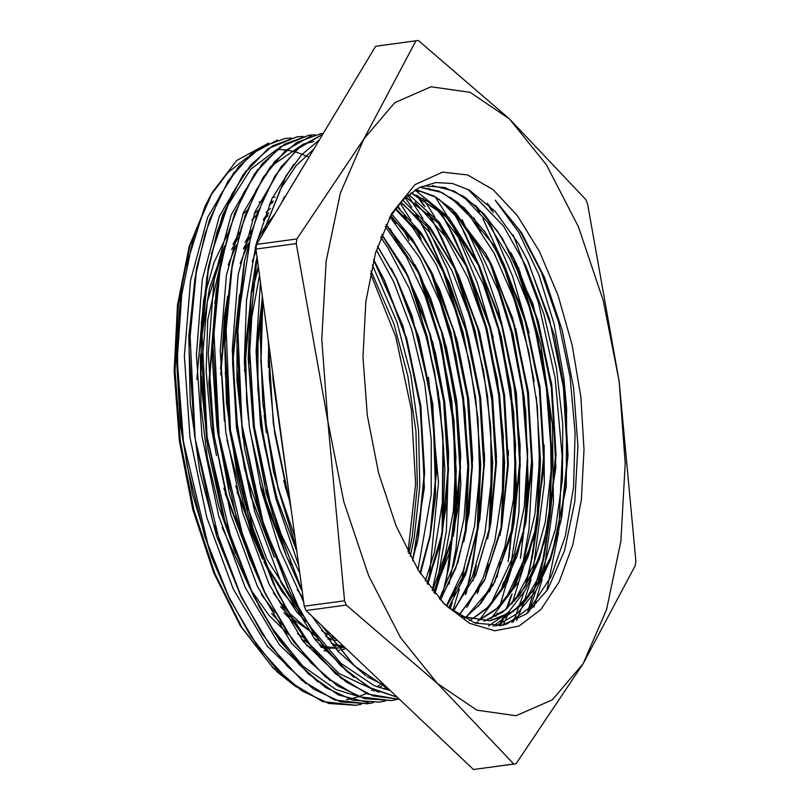 <?xml version="1.0" encoding="UTF-8"?>
<svg xmlns="http://www.w3.org/2000/svg" width="810" height="810" viewBox="0 0 810 810"><rect width="100%" height="100%" fill="white"/><g stroke="black" fill="none" stroke-linecap="round" stroke-linejoin="round"><path stroke-width="1.21" d="M442.25 601.921L447.991 607.105L475.065 623.082L501.785 625.462L526.551 613.909L547.854 589.224L564.57 550.577L574.817 501.795L577.884 446.199L573.571 387.585L562.17 329.933L544.452 277.182L521.63 232.926L495.254 200.171L518.724 232.369L538.863 274.671L554.162 324.071L563.892 377.926L566.544 408.017L564.469 389.742L554.556 335.988L527.877 261.043L518.744 243.942L495.042 211.187L469.415 190.137L452.334 183.455L435.567 182.554L418.679 187.94L403.117 199.797L389.418 217.657M442.533 172.165L467.633 174.919L493.037 189.682L517.418 215.652L539.46 251.475L558.009 295.245L572.073 344.625L580.912 397.022L584.061 449.631L581.347 499.689L572.913 544.522L559.204 581.762L540.958 609.424L519.129 626.059L494.89 630.767L469.506 623.305L444.346 604.068L418.375 570.351L395.968 525.68L378.594 472.949L367.365 415.581L363.001 357.291L365.806 301.836L375.577 252.831L391.696 213.435L414.923 184.69L442.533 172.165M187.059 465.082L181.005 425.402L176.874 356.572L180.984 292.167L184.224 272.14L204.879 206.297L212.564 191.96L195.909 230.445L192.648 240.985L181.754 294.455L177.643 354.517L177.653 365.938L183.424 441.845L187.12 465.456L204.738 536.311L229.827 599.43L258.036 647.008L289.545 681.686L322.603 701.541L356.086 705.267M268.728 143.066L236.743 160.522L212.574 191.97M277 149.334L286.072 149.951M286.234 149.971L294.334 151.652M294.445 151.683L302.14 154.234M302.211 154.264L308.934 157.241M380.943 236.733L382.917 240.408M428.5 377.298L438.473 482.132L429.158 578.441M290.932 682.83L272.271 667.136M273.122 668.007L240.368 625.968L213.587 572.559L192.81 509.51L179.374 440.913L174.17 371.213L177.511 304.925L189.206 246.331L209.658 197.113L190.228 244.6L178.453 303.679L175.071 370.514L180.326 440.792L193.863 509.946L214.812 573.51L241.815 627.355L273.122 668.007L296.531 687.194M210.691 195.412L227.914 172.52L247.506 157.211M437.157 568.114L442.068 534.185M442.088 534.063L442.989 435.203L434.535 371.598L419.671 310.544L407.349 274.944M407.288 274.772L406.812 273.577M213.607 437.44L208.879 382.968L215.541 299.244M231.64 249.652L238.363 237.33M252.052 219.692L253.449 218.346M275.086 197.022L272.514 197.478M262.268 200.728L259.109 202.227M247.04 210.377L242.716 214.346M228.066 233.098L214.144 262.207L204.059 298.039M203.756 299.548L196.86 379.627M222.163 527.472L250.067 588.556M250.695 589.589L269.021 615.408L288.613 634.665M306.656 645.772L311.131 647.595M324.121 650.754L327.118 651.027M337.406 650.612L339.714 650.217M341.192 649.904L346.062 648.537M408.027 551.974L415.641 484.076L411.409 409.647L395.786 336.757L370.464 273.294M285.292 196.587L284.168 196.526M370.99 270.864L393.933 323.949L407.886 375.992L415.894 431.082L417.363 485.899L412.229 536.929L408.837 553.544M324.142 647.372L320.689 646.745M306.899 642.036L301.614 639.303M282.386 625.006L271.674 613.595M235.416 552.977L218.983 507.394L207.299 457.346L200.971 405.516L200.343 354.638M201.265 340.139L209.506 288.269L224.643 245.855M223.712 249.763L207.724 319.656L206.094 371.375L211.015 425.898L216.452 455.605M485.99 216.391L491.336 226.466L512.619 276.453L529.082 332.88M539.369 389.408L539.592 391.119M544.128 445.095L544.279 483.702L532.727 572.872M531.016 579.535L524.08 601.921L516.638 620.338M286.386 474.285L273.071 380.538L272.646 372.63M473.992 217.961L480.796 230.901M515.747 328.738L528.11 396.201L532.575 464.616L528.92 529.78L520.789 574.391M519.078 581.084L512.021 603.804M509.085 611.611L503.202 625.188M296.612 549.879L273.456 471.481L262.835 403.309L260.192 335.674L262.511 297.665M462.105 219.642L482.092 262.086L498.514 310.27L513.135 376.66L520.131 445.247L518.957 511.829L509.743 572.387L500.053 605.475M497.097 613.292L495.821 616.451M300.52 587.797L286.477 556.197L266.358 493.604L253.317 426.131L248.204 357.888L251.211 293.048L256.011 261.883M262.602 234.323L280.452 189.115L296.014 165.756L313.845 149.081M428.865 188.203L430.312 190.127M435.051 196.759L446.796 215.308M450.137 221.201L457.407 235.072L477.546 283.429L493.219 337.588M508.305 450.188L508.477 455.149M500.276 562.423L496.905 577.641M390.258 690.505L374.23 685.706L340.959 663.42L309.592 625.968L293.969 599.866M287.823 587.868L259.909 515.281L244.61 448.872L236.955 380.416L237.077 320.436L244.134 263.078M416.978 189.844L418.426 191.778M423.144 198.41L434.859 216.958M438.18 222.831L444.923 235.649M479.834 333.244L492.875 406.023L496.54 457.235M488.359 563.962L484.775 579.97M378.958 692.216L339.188 673.657L310.068 644.517L283.419 604.068M311.121 135.827L285.383 150.538L263.058 177.542L245.157 215.45L232.591 262.673L224.876 343.106L230.364 430.647L248.538 516.76L277.698 593.234L253.257 533.689L236.591 471.43L226.537 403.157L224.492 335.715L232.197 264.779M407.906 195.331L422.931 218.558M426.242 224.41L447.079 268.991L463.988 319.768L469.324 340.757M478.912 392.141L480.097 400.889M484.41 452.679L484.593 458.166M476.412 565.603L473.04 580.841M264.708 592.647L248.964 556.723L229.331 493.644L216.837 425.969L212.321 357.838L215.926 293.402L220.178 266.723M400.16 202.966L411.004 220.198M414.335 226.081L421.149 239.051M456.111 337.102L457.458 342.741M467.066 394.298L468.028 401.476M472.463 454.683L472.645 460.07M464.444 567.223L461.082 582.43M459.381 589.083L452.679 610.851M355.256 695.476L335.958 689.472L302.758 666.012L271.603 627.537L258.42 605.222M252.943 594.621L222.72 515.443L207.947 448.74L200.89 380.295L201.386 322.896L208.312 267.867M211.288 254.178L227.883 205.193L250.786 169.199L277.081 149.202M402.003 227.033L409.121 240.55M444.052 338.286L457.599 415.854L460.88 484.056L456.04 548.4L449.115 584.121M386.907 688.814L385.661 689.533M240.894 596.059L216.665 536.21L199.766 471.359L190.279 403.005L188.831 335.785L196.354 269.659M390.167 228.795L397.234 242.261M432.358 340.838L433.522 345.738M442.837 395.24L444.184 405.101M448.578 457.589L446.442 530.763L435.091 593.841M381.54 686.1L379.323 687.66M374.919 690.444L373.744 691.112M228.886 597.507L211.481 557.209L192.334 493.654L180.407 425.817L176.469 357.807L180.67 293.797L184.224 272.14M446.482 578.927L455.605 505.481L453.59 425.25L440.64 344.706L417.839 270.53M277.374 140.059L250.948 154.183L227.995 181.136L209.618 219.49L196.749 267.553L189.044 347.956L194.532 435.456L212.686 521.539L241.826 597.982L270.034 645.448L301.533 680.137L334.56 699.911L367.254 703.789L373.309 702.675M465.213 534.59L468.028 468.362L462.793 399.31L449.763 331.492L429.816 268.94M302.879 136.394L296.814 136.92L267.968 148.696L242.787 175.152L222.669 214.923L208.707 265.761L201.001 346.285L206.489 433.856L224.653 520.081L253.874 596.545L279.551 640.487L308.144 673.758L338.246 694.879L368.459 702.665M469.81 578.198L477.05 533.871M477.12 533.233L479.844 460.849M462.854 334.439L441.754 267.341M441.501 266.713L424.399 228.916M312.994 134.875L308.762 135.29L279.865 147.126L254.634 173.684L234.515 213.587L220.573 264.627L212.949 344.949L218.416 432.297L236.56 518.268L265.639 594.57L293.848 642.158L325.367 676.846L358.435 696.701L391.139 700.549L394.207 700.053M489.058 531.603L491.791 458.926M474.903 333.244L453.661 265.66M453.377 264.961L435.365 225.443M323.281 133.377L320.709 133.721M277.698 593.234L305.066 639.505L335.583 673.778L367.649 694.038L399.543 699.324L372.964 695.912L346.083 681.919L319.889 657.953L295.367 624.793L273.405 583.797L254.836 536.483L230.445 430.15L225.767 321.762L231.083 271.917L241.34 227.539L256.061 190.249L274.732 161.544L296.622 142.439L320.983 133.64M500.884 531.269L503.881 464.748L498.737 395.31L485.696 327.078L465.659 264.131M465.406 263.493L446.867 223.034M397.285 697.177L372.013 688.895L346.893 671.449L322.755 645.347L300.368 611.601L263.807 525.619L241.937 424.966L237.553 322.917L251.191 233.047L264.232 196.526L280.918 167.316L300.611 146.316L322.704 134.349L297.078 149.151L274.873 176.114L257.084 213.982L244.529 260.972L236.834 341.486L242.311 429.037L260.486 515.231L289.697 591.685L313.794 633.369L340.544 665.658L368.793 687.295L397.345 697.248M512.791 529.851L515.838 463.34L510.685 393.822L497.674 325.539L477.596 262.551M477.343 261.893L460.272 224.157M319.413 139.816L301.634 154.781L285.849 176.053L261.893 235.507M256.983 256.81L248.781 340.099L254.239 427.447L272.383 513.408L302.201 591.219M321.256 624.986L354.436 665.972L389.863 690.13M500.418 625.684L504.468 615.894M507.252 608.351L511.748 594.489M513.742 587.493L515.464 580.871M524.89 526.723L527.766 460.414L522.49 391.26L509.47 323.322L489.453 260.719M305.542 162.891L290.608 187.728M262.713 299.173L260.871 360.835L266.115 425.149L278.134 488.734L296.399 548.319M529.406 570.716L536.797 525.72M536.858 525.093L539.561 452.901M522.48 326.076L501.542 259.433M501.299 258.815L482.993 218.751M273.831 381.419L285.181 465.365M541.151 570.007L548.724 524.121M548.795 523.462L551.65 457.215L546.396 388.081L533.385 320.223L513.388 257.62M491.062 209.962L487.296 203.391M276.666 671.47L294.02 685.301M346.508 699.627L349.1 699.222M349.323 699.182L358.536 696.742M358.627 696.711L366.292 693.481M371.638 690.555L373.177 689.604M377.176 686.88L379.637 685.037M432.196 590.257L437.278 567.526L442.3 532.99M442.331 532.717L444.892 468.828L439.779 402.327L427.285 336.99L408.179 276.645M408.108 276.463L407.541 275.005M234.272 172.014L207.633 217.282L190.512 280.432L184.417 355.975L189.996 437.319L206.722 517.337L233.27 589.042L267.32 646.147L305.967 683.731M383.586 688.986L385.185 687.994M441.571 597.952L449.206 565.836L456.668 495.953L454.015 420.39L441.541 344.938L420.208 275.238M420.137 275.066L419.469 273.355M395.067 222.345L390.865 215.339M245.896 170.799L219.388 216.189L202.348 279.359L196.385 354.881L201.973 436.094L218.751 515.99L245.278 587.544L279.278 644.598L317.874 682.05M449.692 608.512L451.261 603.754M453.549 596.302L455.423 589.589M465.963 531.775L466.165 529.841M466.195 529.598L468.787 465.224L463.533 398.166L450.836 332.373L431.396 271.735M407.025 220.725L403.856 215.379M399.816 208.95L397.75 205.801M257.772 169.29L231.245 214.711L214.265 278.022L208.312 353.585L213.972 434.879L230.82 514.765L257.388 586.339L291.468 643.251L330.085 680.653M465.436 594.803L473.131 562.565L466.206 593.558M477.961 529.78L478.123 528.241M478.153 527.968L480.725 464.13L475.642 397.68L463.168 332.383L444.103 272.038M444.032 271.836L430.221 240.286L415.702 213.658M411.683 207.238L405.243 197.711M313.865 141.588L303.912 143.846M303.77 143.886L270.935 166.242M270.145 167.133L243.506 212.382L226.355 275.481L220.259 351.013L225.798 432.327L242.514 512.355L269.042 584.061L303.072 641.226L341.709 678.831M477.272 593.598L479.277 586.42M489.878 528.383L490.08 526.52M490.111 526.297L492.672 462.419L487.559 395.887L475.065 330.571L455.959 270.196M455.898 270.064L442.199 238.687L427.67 212.088M423.63 205.639L416.401 195.038M281.627 166.09L255.15 211.501L238.15 274.722L232.217 350.234L237.826 431.436L254.623 511.292L281.151 582.805L315.151 639.819L353.737 677.251M489.25 591.887L491.235 584.84M501.805 526.794L504.66 462.48L499.628 395.361L487.124 329.386L467.846 268.475M467.775 268.302L453.975 236.773L439.445 210.165M293.686 164.359L271.968 198.642L255.96 244.731L246.544 300.115L244.276 361.716L249.288 426.212L261.326 490.03L279.794 549.706L303.649 601.972M311.921 616.116L338.013 651.301L365.968 675.864M367.254 676.704L385.347 685.847M501.127 590.439L503.152 583.23M508.964 557.685L516.375 487.812L513.753 412.31L501.258 336.899L479.955 267.249M479.884 267.067L479.226 265.366M452.476 209.689L466.094 235.528L451.524 208.818M305.704 162.618L280.786 204.069M260.425 282.244L256.102 351.803L261.387 425.716L275.916 498.717L298.708 565.461M499.142 625.857L503.121 617.017M506.26 609.201L510.978 595.715M513.246 588.293L515.109 581.62M520.83 556.379L528.333 486.354L525.67 410.63L513.155 334.996L491.721 265.204M491.66 265.062L491.143 263.746M466.712 212.625L463.533 207.299M268.09 338.995L273.334 424.258L290.982 508.245M511.88 622.536L512.386 621.442M525.184 586.693L532.778 554.88L537.82 520.374M537.84 520.131L540.523 459.847L536.291 397.001M534.165 381.216L521.853 320.223L503.749 263.827M503.678 263.655L503 261.913M478.7 211.096L475.288 205.345M224.502 246.432L207.34 301.401L201.346 369.745M201.386 376.123L206.955 442.371M261.346 594.479L275.187 612.795M297.483 633.653L303.942 637.926M319.332 645.094L323.241 646.238M325.083 646.674L337.841 647.96M416.441 546.274L417.747 539.754L424.045 475.571L420.046 406.377L406.205 338.691L383.859 278.974M412.604 560.52L418.537 535.572L424.663 472.736L420.613 405.02L406.873 338.924L384.791 280.857L373.673 259.716M284.229 198.339L283.206 198.602M272.707 202.682L269.264 204.636M256.821 214.69L251.88 220.188M236.449 244.822L228.268 264.951M213.303 373.238L217.596 431.69L228.997 489.432M273.355 592.96L287.003 610.993M287.56 611.651L315.87 636.346M331.31 643.474L335.158 644.588M335.38 644.649L343.46 646.066M420.471 573.683L429.766 537.749L435.983 473.749L432.003 404.747L418.193 337.274L395.958 277.688M419.975 572.903L430.555 533.587L436.6 470.924L432.57 403.4L418.861 337.507L396.89 279.572L391.311 268.434M268.768 213.081L263.797 218.578M248.346 243.314L240.195 263.473M225.261 372.104L229.513 429.867L240.732 487.002M242.443 493.391L266.935 559.163L299.011 609.485M321.428 630.474L327.817 634.716M329.68 635.809L336.16 639.141M427.791 584.435L442.422 532.312L448.558 469.506L444.498 401.78L430.758 335.704L408.685 277.627L381.723 234.708M442.027 534.377L447.981 469.921L443.596 400.646L429.421 333.163L406.812 273.81L403.967 268.161M256.183 250.928L252.183 261.671M237.208 371.122L242.878 438.139M297.149 589.589L303.122 598.033M434.879 593.578L454.43 530.469L460.485 467.724L456.445 400.15L442.726 334.176L420.704 276.22L386.056 224.502M454.035 532.524L459.908 468.15L455.554 399.026L441.389 331.634L418.841 272.403L414.862 264.576M259.504 275.43L251.778 316.973L249.105 363.325M249.126 368.297L253.439 426.88L264.87 484.795M266.257 489.928L281.151 534.144L299.71 572.852M463.796 541.657L466.347 528.92L472.443 466.216L468.403 398.611L454.683 332.657L432.692 274.641L412.725 240.793L390.582 215.774M465.942 530.985L471.855 466.641L467.502 397.487L453.357 330.115L430.819 270.834L412.229 238.758L391.696 214.073M264.131 415.368L266.45 432.854M278.184 488.177L294.84 536.838M448.669 607.672L465.72 574.29L478.264 527.502L484.38 464.677L480.33 396.971L466.6 330.885L444.518 272.828L421.382 234.697L395.563 208.585M477.87 529.568L483.793 465.709L479.601 397.102L465.77 330.085L443.586 270.945M444.518 272.828L421.089 232.764L397.102 206.611M487.61 538.792L490.273 525.548L496.317 462.895L492.298 395.371L478.589 329.478L456.617 271.532L430.201 229.108L400.636 202.429M489.868 527.614L495.73 463.927L491.569 395.493L477.748 328.678L455.686 269.649M456.617 271.532L430.191 227.377L402.772 200.151M499.912 535.592L501.349 528.464L507.657 464.292L503.648 395.088L489.807 327.412L467.461 267.685M458.997 615.246L485.109 578.927L502.139 524.283L508.275 461.467L504.215 393.731L490.475 327.645L468.393 269.568L439.243 222.122L408.736 194.643M511.758 534.438L513.368 526.54L519.595 462.48L515.606 393.447L501.785 325.914L479.51 266.318M464.535 618.486L480.786 603.511L494.758 581.985L514.158 522.379L520.202 459.655L516.173 392.091L502.453 326.147L478.578 264.394L448.608 217.384L415.054 190.046M479.115 620.359L507.111 582.775L525.265 525.082L531.552 461.011L527.553 391.898L513.722 324.344L491.447 264.657M415.854 189.55L434.15 196.162L452.324 209.395L485.97 253.975L512.527 317.702L528.565 392.678L531.978 469.486L522.298 538.529L500.62 591.239L486.051 609.241L469.537 620.916L488.086 607.085L504.093 585.174L516.932 556.075L526.054 520.911L532.16 458.187L528.12 390.552L514.39 324.567L492.379 266.541L487.65 257.033M490.911 618.85L518.967 581.307L537.202 523.594L544.097 456.607L540.057 388.921L526.328 322.846L504.245 264.809L485.251 232.308L464.201 207.907L442.098 192.608L420.005 187.262M537.597 521.488L543.51 457.64L539.328 389.053L525.487 322.046L503.314 262.926M504.245 264.809L498.727 253.793M488.551 626.008L508.467 612.218L525.69 589.569L539.45 558.94L549.98 517.519L556.045 454.866L552.015 387.332L538.306 321.438L516.345 263.483L497.38 230.992L476.381 206.479L454.329 191.17L432.246 185.632M549.585 519.585L555.457 455.898L551.286 387.453L537.476 320.638L515.413 261.6M516.345 263.483L511.009 252.831M495.73 626.15L517.205 613.636L535.785 591.006L550.648 559.457L561.067 520.435L567.385 456.202L563.355 386.937L549.484 319.211L527.097 259.463M495.254 200.171L519.969 231.194L541.556 272.717L558.596 322.299L570.068 376.792L575.151 432.854L573.591 487.023L565.38 535.916L551.063 576.578L531.421 606.386L507.718 623.639L504.022 625.006M468.089 189.418L503.648 226.162L525.903 265.964L543.905 314.25L556.44 368.094L562.778 424.126L562.434 478.892L555.457 529.031L542.184 571.374L523.473 603.409L493.158 626.211M462.267 195.412L487.468 221.92L510.138 259.463L528.991 306.413L542.639 359.458L550.142 415.348L551.073 470.62L545.282 521.832L533.152 565.876L514.471 601.162M450.907 197.519L470.701 217.313L494.201 253.317L513.935 298.758L528.596 350.933L537.313 406.549L539.45 462.186L534.914 514.431L523.888 559.983L507.09 596.13L502.514 602.822M438.979 199.128L459.3 219.631L478.163 247.445L498.666 291.377L514.38 342.508L524.222 397.75L527.634 453.661L524.303 506.756L514.461 553.817L490.617 604.341M427.234 200.89L437.44 210.094L461.973 241.977L483.266 284.199L499.922 334.257L510.948 388.982L515.545 445.014L513.489 498.909L504.802 547.287L490.05 587.23L478.609 606.042M414.933 202.237L445.702 236.803L467.684 277.334L485.311 326.136L497.411 380.255L503.273 436.317L502.423 490.85L494.961 540.513L483.023 578.107L466.742 607.571M403.41 204.15L429.3 232.065L451.97 270.712L470.478 318.219L483.702 371.587L490.718 427.548L491.154 482.638L484.866 533.426L472.291 576.821L454.744 609.221M289.838 499.8L286.355 487.944L274.651 433.218L269.305 377.318L269.234 347.46M395.27 208.98L412.827 227.65L436.094 264.435L455.483 310.483L469.739 363.022L477.981 418.76L479.621 474.265L474.599 526.115L463.279 570.594L446.381 605.718M296.703 550.557L277.253 499.264L264.394 445.156L257.863 389.215L257.975 334.915L262.46 297.341M389.924 216.827L420.096 258.43L440.296 303.001L455.595 354.557L464.981 409.961L467.897 465.78L464.069 518.542L453.772 565.026L439.476 598.914M285.474 553.635L268.302 510.442L249.875 430.515M248.437 419.448L246.615 401.163L245.521 346.315L251.414 293.99M251.809 292.015L258.279 266.399M385.216 226.344L406.478 257.114L424.956 295.721L441.227 346.234L451.798 401.173L455.908 457.174L453.347 510.776L445.399 554.111L432.55 590.703M273.719 555.68L244.559 468.818L235.629 413.14L233.26 357.838L239.497 295.579M256.932 240.945L263.797 228.612M264.779 227.083L274.772 214.073M380.71 237.36L387.727 247.506L409.435 288.745L426.688 338.043L438.352 392.435L443.718 448.497L442.371 502.787L434.433 551.964L425.371 581.033M330.986 639.1L325.711 636.346M306.22 621.746L296.673 611.914L264.222 562.282M261.731 557.189L250.999 532.14L226.901 439.921M224.36 421.119L221.251 367.548L224.35 317.034L227.549 297.138M245.025 242.453L251.849 230.182M266.115 212.331L270.449 208.464M282.184 200.86L282.933 200.495M376.397 250.108L393.781 282.012L411.925 330.065L424.713 383.738L431.264 439.749L431.193 494.647L417.97 569.703M344.291 646.866L338.185 646.461M336.444 646.218L333.042 645.58M319.059 640.75L313.764 637.986M294.273 623.335L283.996 612.664M223.904 488.238L251.414 562.16L225.565 492.055L214.306 437.127L209.456 381.277L215.571 298.91M232.996 244.276L239.881 231.873M254.239 213.83L258.542 210.013M270.196 202.5L273.355 201.103M283.368 198.237L284.391 198.075M372.347 264.961L397.011 322.238L410.842 375.131L418.618 430.971L419.762 486.324L414.244 537.769L410.275 556.247M344.564 647.119L339.673 648.04M338.074 648.233L326.288 648.091M324.516 647.838L321.054 647.18M307.101 642.31L301.776 639.525M250.472 560.236L251.343 561.948M280.604 606.7L290.527 617.129M291.6 618.141L314.371 634.21M327.797 639.08L331.523 639.819M332.93 640.042L337.567 640.477M412.695 560.682L424.308 488.045L420.906 405.942L403.107 326.147L373.582 260.04M267.806 215.855L263.301 219.976M249.946 237.026L243.364 249.014M227.316 298.374L220.684 375.101M235.69 485.929L261.812 557.391M263.989 561.705L282.336 592.08L302.494 615.57M420.066 573.055L430.09 536.787L435.669 495.285L432.834 404.271L412.219 316.092L396.303 278.033L377.592 246.311M262.46 234.566L262.136 235.072M261.913 235.437L259.483 239.517M256.426 245.187L255.292 247.465M239.446 296.014L238.94 298.556M239.325 296.45L232.612 362.434L236.864 429.786L250.887 496.125L273.8 555.903M427.143 583.524L439.617 546.072L446.928 501.835L448.649 453.114L444.781 402.57L435.486 352.897L421.352 306.717L403.107 266.581L381.783 234.546M258.461 267.735L251.728 292.764M251.221 294.982L244.559 371.101M259.605 482.861L285.302 553.351M433.917 592.404L448.942 554.465L458.025 507.85L460.677 455.574L456.698 400.859L446.421 347.176L430.485 297.888L409.951 256.061L386.107 224.39M262.45 297.26L256.507 359.012L260.658 425.928L274.489 491.913L296.713 550.699M440.448 599.987L458.045 562.039L469.051 513.54L472.635 457.913L468.656 399.259L457.367 341.749L439.668 289.595L416.856 246.513L390.643 215.693M268.839 344.513L268.434 367.325M283.733 480.583L290.243 502.787M446.847 606.123L467.036 568.833L479.935 518.815L484.593 460.252L480.624 397.872L468.413 336.818L449.034 282.042L424.065 238.099L395.644 208.484M453.114 611.185L475.855 574.897L490.769 523.756L496.489 462.368L492.581 396.414L479.459 331.887L458.339 274.762L431.254 230.212L400.717 202.338M459.047 615.276L484.461 580.618L501.451 528.576L508.366 464.555L504.569 395.017L490.465 327.088L467.623 267.675L438.392 222.821L405.82 197.174M465.325 618.06L493.219 585.103L512.224 532.423L520.243 465.861L516.426 392.921L501.339 321.803L476.695 260.466L445.358 215.855L410.923 192.912M477.91 620.926L495.345 610.072L510.816 592.242L533.841 538.437L543.986 466.722L539.936 386.775L522.349 309.43L493.715 245.076L457.974 202.409L438.969 191.19L420.066 187.231M549.98 517.519L539.521 556.51L524.515 587.756L505.693 609.687L484.015 621.219L502.696 612.117L519.392 595.37L533.496 571.495L544.522 541.475L555.812 467.492L551.742 384.254L533.01 303.922L502.453 238.292L484.137 214.134L464.677 196.992L444.822 187.485L425.331 186.037L420.755 186.897M460.475 616.167L489.999 620.794L508.457 614.527L525.285 600.949L539.926 580.638L551.873 554.192L566.261 486.83L566.544 408.017M225.109 493.27L251.88 563.314M384.791 280.857L373.542 260.223M267.877 215.652L263.392 219.733M250.027 236.702L243.496 248.457M227.65 296.197L220.472 368.955M237.046 491.64L262.501 559.143M264.617 563.274L267.411 568.499M396.89 279.572L377.531 246.503M239.618 294.384L232.561 357.726L236.388 427.488L250.806 496.439L274.367 557.351M427.042 583.392L442.422 532.312M252.487 288.725L251.859 291.509M250.857 296.308L244.377 365.624M260.891 488.217L286.284 555.721M288.562 560.155L291.033 564.783M433.836 592.312L454.43 530.469M262.379 296.754L256.365 358.445L260.476 425.716L274.357 492.095L296.774 551.134M440.346 599.876L455.696 568.417L466.347 528.92M268.717 343.622L268.272 362.323M284.917 485.514L290.355 503.648M446.786 606.072L465.537 572.235L478.264 527.502M453.013 611.104L475.429 575.586L490.273 525.548M468.393 269.568L438.838 223.57L405.78 197.215M480.441 268.201L447.586 218.366L429.411 202.348L410.873 192.952M492.379 266.541L456.091 213.182L436.043 197.326L415.753 189.611M477.778 620.905L497.563 607.935L514.654 585.974L528.322 556.014L537.992 519.423M474.204 622.779L477.9 622.434M425.169 186.027L420.937 186.806M461.001 616.481L489.847 620.804L513.489 611.266L534.094 589.71L550.537 557.432L561.867 516.253L567.962 455.402L564.459 389.742M183.424 441.845L208.869 548.228L227.964 595.228L250.381 635.637L275.329 667.875L301.816 690.808L328.86 703.434L355.468 705.348L361.28 704.295M442.321 596.737L444.072 589.943M453.418 536.24L456.253 470.448L451.13 401.821L438.311 334.388L418.618 272.049M395.968 223.378L392.577 217.424M291.256 137.963L285.029 138.48L260.577 147.41L238.535 166.799L219.783 195.98L205.062 233.847L194.906 278.863L189.793 329.397L195.169 438.919L220.502 545.758L239.598 592.96L262.055 633.592L287.034 666.053L313.602 689.057L340.737 701.835L367.416 703.738L373.157 702.685M450.218 608.938L452.344 602.022M454.309 595.067L456.07 588.232M465.497 533.223L468.2 467.623L462.925 399.259L450.107 332.11L430.424 270.115M407.906 221.727L404.544 215.814M302.798 136.414L296.976 136.91L272.514 145.749L250.493 165.2L231.721 194.37L216.999 232.207L206.864 277.273L201.72 327.767L207.117 437.319L232.46 544.128L251.535 591.371L274.003 631.962L298.981 664.433L325.539 687.467L352.674 700.184L379.363 702.159L385.266 701.075M472.726 564.631L477.414 532.008M477.454 531.644L479.814 454.967M464.251 339.663L442.503 268.798M430.221 240.286L416.472 214.225M314.958 134.764L308.924 135.3L284.462 144.18L262.42 163.559L243.678 192.79L228.926 230.607L218.811 275.653L213.678 326.177L219.075 435.699L244.397 542.518L263.493 589.741L285.94 630.383L310.929 662.803L337.486 685.867L364.611 698.595L391.301 700.508L397.082 699.465M478.163 591.867L479.925 585.063M489.412 529.892L491.761 453.762M476.32 338.519L454.4 267.098M454.228 266.652L441.268 236.803M442.199 238.687L428.632 212.969M424.997 206.874L417.727 195.625M490.03 590.632L491.883 583.473M501.157 529.963L504.053 464.059L498.879 395.3L486.041 327.706L466.266 265.305M466.094 264.88L453.043 234.88M453.975 236.773L440.61 211.38M501.906 589.194L503.81 581.863M508.174 561.846L515.767 490.202L513.064 412.786L500.236 335.462L478.366 264.05M478.214 263.645L465.163 233.644M319.322 139.958L301.654 154.852L286.001 176.084L262.126 235.123M257.043 257.236L248.964 338.246L254.31 426.587L272.595 513.621L302.13 590.723M321.621 625.33L354.608 665.921L389.762 690.039M500.61 625.654L504.731 615.661M507.505 608.128L512.042 594.013M513.996 587.068L515.747 580.274M520.435 558.444L526.885 505.784L527.604 449.185M512.102 333.457L490.161 262.106M467.613 213.658L464.494 208.18M304.975 163.833L291.327 186.543M262.794 299.822L261.063 361.209L266.257 425.149L278.225 488.379L296.308 547.702M513.469 621.857L523.979 592.424M525.953 585.448L532.778 554.88M532.383 556.946L537.101 524.141M537.141 523.746L539.521 446.391M524.09 332.08L502.159 260.638M479.581 212.098L476.229 206.206M274.185 384.041L284.897 463.259M528.728 612.117L535.906 590.814M537.87 583.848L543.996 557.027L549.109 522.116M549.15 521.751L551.782 456.263L546.568 388.061L533.749 321.074L514.168 259.139M491.457 210.408L487.61 203.685M527.3 613.312L544.624 553.746L549.625 519.413M549.636 519.311L552.137 455.068L546.912 387.939L536.524 331.472L521.194 278.033L514.532 259.858M514.411 259.544L513.996 258.491M491.366 210.306L487.519 203.594M488.875 204.879L493.239 212.493M518.349 267.341L518.957 268.96M519.544 270.54L540.867 344.898L552.46 424.308L553.422 502.494L543.662 573.267M542.194 579.444L533.851 607.348M513.125 234.809L538.397 302.555L555.164 378.25L562.14 456.182L558.799 530.439M558.586 532.251L546.75 590.976M415.945 40.824L363.862 138.905L296.814 239.001L256.527 244.438L375.648 46.261L417.282 40.632L375.648 46.261M346.315 605.09L437.501 683.569L513.732 764.073L473.435 769.5L306.018 610.517L346.315 605.09L344.513 600.787L304.226 606.214L255.93 249.055L296.227 243.628L327.858 421.2L344.513 600.787M513.732 764.073L516.112 763.739L583.159 663.643L635.242 565.562L635.83 560.945L619.174 381.348L587.544 203.786L585.741 199.483L509.52 118.979L418.325 40.5L417.282 40.632M619.174 381.348L625.209 463.421L620.916 541.252L606.568 609.545L583.159 663.643L552.278 699.87L516.031 715.736L476.877 710.178L437.501 683.569L400.585 637.723L368.631 575.758L343.825 501.906L327.858 421.2L321.813 339.137L326.106 261.296L340.453 193.003L363.862 138.905L394.743 102.688L431.001 86.812L470.144 92.37L509.52 118.979L546.446 164.835L578.401 226.79L603.207 300.642L619.174 381.348M296.814 239.001L296.227 243.628M514.765 763.941L473.435 769.5M306.018 610.517L304.226 606.214M255.93 249.055L256.527 244.438M299.589 585.913L301.462 589.721M255.616 263.949L256.406 259.787M243.739 265.154L244.529 260.972M219.783 268.788L220.573 264.627M207.917 269.943L208.707 265.761M239.962 594.176L241.826 597.982M343.541 647.504L339.552 648.04M273.405 555.093L273.81 555.913M214.751 303.244L215.45 299.578M417.747 539.754L418.537 535.572M429.766 537.749L430.555 533.587M406.812 273.81L408.685 277.627M418.841 272.403L420.704 276.22M430.819 270.834L432.692 274.641M501.349 528.464L502.139 524.283M513.368 526.54L514.158 522.379M525.265 525.082L526.054 520.911M561.067 520.435L561.867 516.253M543.996 557.027L544.624 553.746"/></g></svg>

